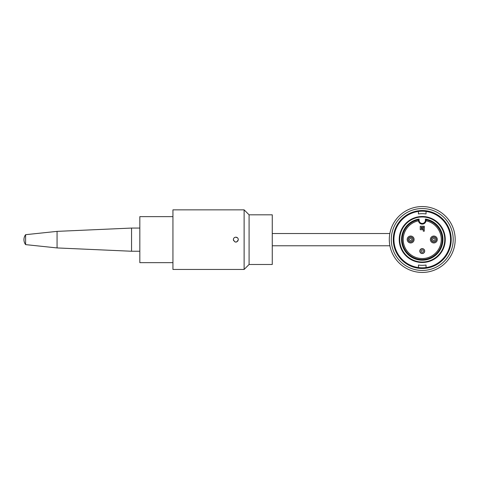 <?xml version="1.0" encoding="UTF-8"?>
<svg xmlns="http://www.w3.org/2000/svg" width="479" height="479" viewBox="0 0 479 479"><rect width="100%" height="100%" fill="white"/><g stroke="black" fill="none" stroke-linecap="round" stroke-linejoin="round"><path stroke-width="0.72" d="M172.937 216.64L139.826 216.64L139.826 262.66L172.937 262.66M422.239 262.51A23.01 23.01 0 0 1 402.312 227.992A23.01 23.01 0 0 1 442.171 227.992A23.01 23.01 0 0 1 422.239 262.51M426.047 219.837L425.388 219.047A20.693 20.693 0 0 1 439.614 250.745A20.693 20.693 0 0 1 404.869 250.745A20.693 20.693 0 0 1 419.095 219.047L419.095 220.298L418.436 220.298L418.436 219.837A20.028 20.028 0 0 0 405.569 250.601A20.028 20.028 0 0 0 438.914 250.601A20.028 20.028 0 0 0 426.047 219.837L426.047 220.298A3.808 3.808 0 0 1 422.239 224.106A3.808 3.808 0 0 1 418.436 220.298A7.52 5.317 168.8 0 0 418.472 220.837A19.034 19.034 0 0 0 406.426 250.092A19.034 19.034 0 0 0 438.057 250.092A19.034 19.034 0 0 0 426.011 220.837M410.653 236.039A3.461 3.461 0 0 0 407.192 239.5A3.461 3.461 0 0 0 410.653 242.961A3.461 3.461 0 0 0 414.113 239.5A3.461 3.461 0 0 0 410.653 236.039M433.83 236.039A3.461 3.461 0 0 1 437.291 239.5A3.461 3.461 0 0 1 433.83 242.961A3.461 3.461 0 0 1 430.37 239.5A3.461 3.461 0 0 1 433.83 236.039M422.861 216.993L422.023 216.987M422.239 262.013A22.513 22.513 0 0 1 402.743 228.243A22.513 22.513 0 0 1 441.74 228.243A22.513 22.513 0 0 1 422.239 262.013M419.095 219.047L418.436 219.837M423.286 228.477L423.286 231.189L424.28 231.189L424.28 227.483L421.466 227.483L421.466 228.477L423.286 228.477M421.233 228.705L423.053 228.705L423.053 229.698L420.239 229.698L420.239 226.256L424.31 226.256L424.31 227.25L421.233 227.25L421.233 228.705M422.239 248.619A2.467 2.467 0 0 1 424.705 251.086A2.467 2.467 0 0 1 422.239 253.553A2.467 2.467 0 0 1 419.778 251.086A2.467 2.467 0 0 1 422.239 248.619M433.83 237.033A2.467 2.467 0 0 1 436.297 239.5A2.467 2.467 0 0 1 433.83 241.967A2.467 2.467 0 0 1 431.363 239.5A2.467 2.467 0 0 1 433.83 237.033M410.653 237.033A2.467 2.467 0 0 1 413.12 239.5A2.467 2.467 0 0 1 410.653 241.967A2.467 2.467 0 0 1 408.186 239.5A2.467 2.467 0 0 1 410.653 237.033M422.239 267.809A28.309 28.309 0 0 0 450.547 239.5A28.309 28.309 0 0 0 422.239 211.191A28.309 28.309 0 0 0 393.936 239.5A28.309 28.309 0 0 0 422.239 267.809M422.239 206.557A32.943 32.943 0 0 1 450.769 255.972A32.943 32.943 0 0 1 393.714 255.972A32.943 32.943 0 0 1 422.239 206.557M422.239 208.545A30.955 30.955 0 0 0 395.432 254.978A30.955 30.955 0 0 0 449.051 254.978A30.955 30.955 0 0 0 422.239 208.545M422.239 210.532A28.968 28.968 0 0 1 447.332 253.984A28.968 28.968 0 0 1 397.151 253.984A28.968 28.968 0 0 1 422.239 210.532M426.047 211.449L426.047 213.957A25.824 25.824 0 0 0 418.436 213.957L418.436 211.449M426.047 267.551L426.047 265.043A25.824 25.824 0 0 1 418.436 265.043L418.436 267.551M249.086 214.82L272.264 214.82L272.264 264.486L249.086 264.486L249.086 214.82L244.122 209.856L244.122 269.449L172.937 269.449L172.937 209.856L244.122 209.856M237.596 237.895L235.842 237.171C237.35 237.315 238.177 238.147 238.326 239.65C236.668 242.853 235.015 242.853 233.357 239.65C233.507 238.147 234.333 237.315 235.842 237.171L234.878 237.362M233.489 238.853L233.387 239.284M233.447 240.314L235.159 242.039M236.524 242.039L238.057 240.775M272.264 233.524L389.846 233.524M139.826 228.064L131.551 228.064L131.551 251.241L139.826 251.241M25.603 244.619L25.603 234.686A8.275 8.275 0 0 0 25.603 244.619L57.061 247.93L57.061 231.375L131.551 228.064M25.603 234.686L57.061 231.375M419.095 220.298A3.143 3.143 0 0 0 422.239 223.442A3.143 3.143 0 0 0 425.388 220.298L425.388 219.047M425.388 220.298L426.047 220.298M422.239 248.763A2.329 2.329 0 0 0 420.227 252.253A2.329 2.329 0 0 0 424.256 252.253A2.329 2.329 0 0 0 422.239 248.763M422.239 249.93A1.156 1.156 0 0 1 423.244 251.667A1.156 1.156 0 0 1 421.239 251.667A1.156 1.156 0 0 1 422.239 249.93M433.83 238.344A1.156 1.156 0 0 1 434.83 240.081A1.156 1.156 0 0 1 432.824 240.081A1.156 1.156 0 0 1 433.83 238.344M433.83 237.171A2.329 2.329 0 0 0 431.813 240.662A2.329 2.329 0 0 0 435.842 240.662A2.329 2.329 0 0 0 433.83 237.171M410.653 238.344A1.156 1.156 0 0 1 411.659 240.081A1.156 1.156 0 0 1 409.653 240.081A1.156 1.156 0 0 1 410.653 238.344M410.653 237.171A2.329 2.329 0 0 0 408.641 240.662A2.329 2.329 0 0 0 412.67 240.662A2.329 2.329 0 0 0 410.653 237.171M249.086 264.486L244.122 269.449M272.264 245.775L389.9 245.775M57.061 247.93L131.551 251.241"/></g></svg>

